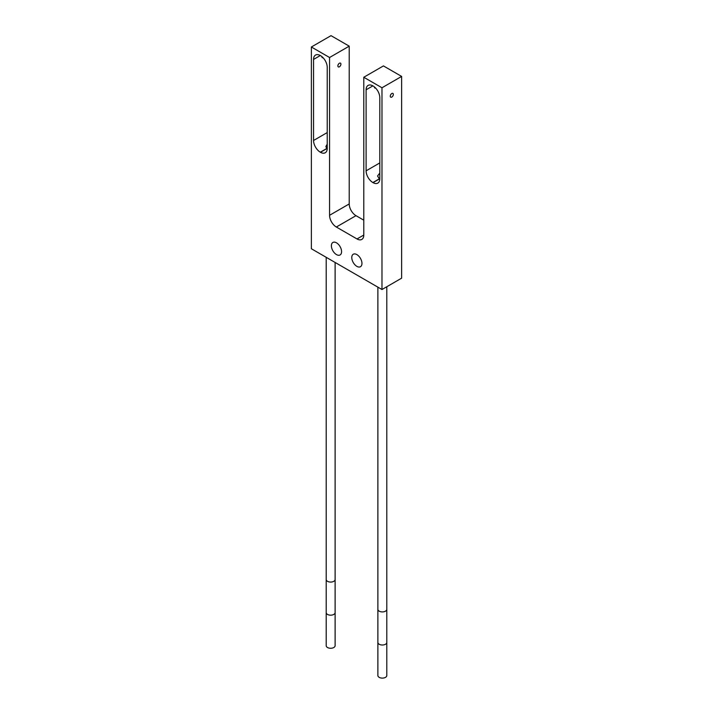 <?xml version="1.0" encoding="UTF-8"?>
<svg xmlns="http://www.w3.org/2000/svg" width="713" height="713" viewBox="0 0 713 713"><rect width="100%" height="100%" fill="white"/><g stroke="black" fill="none" stroke-linecap="round" stroke-linejoin="round"><path stroke-width="1.07" d="M363.782 220.165L355.992 215.674L336.331 227.019A9.572 5.526 60 0 1 329.566 215.29L329.566 57.503L311.367 46.996L311.367 248.748L381.981 289.523L381.981 87.77L363.782 77.262L363.782 235.049A9.572 5.526 60 0 1 361.794 239.434A9.572 5.526 60 0 1 357.008 238.953L336.331 227.019M311.367 46.996L331.019 35.65L349.218 46.158L349.218 203.945A9.572 5.526 -120 0 0 355.992 215.674M381.981 289.523L401.633 278.168L401.633 76.416L383.434 65.908L363.782 77.262M356.865 266.359A7.21 4.162 -120 0 0 360.466 266.715A7.21 4.162 -120 0 0 361.571 260.94A7.21 4.162 -120 0 0 356.865 254.594A7.21 4.162 -120 0 0 353.265 254.238A7.21 4.162 -120 0 0 352.16 260.013A7.21 4.162 -120 0 0 356.865 266.359M336.483 254.594A7.21 4.162 -120 0 0 340.083 254.951A7.21 4.162 -120 0 0 341.188 249.176A7.21 4.162 -120 0 0 336.483 242.821A7.21 4.162 -120 0 0 332.873 242.465A7.21 4.162 -120 0 0 331.768 248.24A7.21 4.162 -120 0 0 336.483 254.594M313.551 140.479A9.572 5.526 60 0 0 320.315 152.199L320.467 152.288A9.572 5.526 60 0 0 325.253 152.76A9.572 5.526 60 0 0 327.231 148.375L327.231 67.343A9.572 5.526 60 0 0 320.467 55.614L320.315 55.534A9.572 5.526 60 0 0 315.529 55.053A9.572 5.526 60 0 0 313.551 59.437L313.551 140.479L327.231 132.573M366.108 170.826A9.572 5.526 60 0 0 372.881 182.546L373.024 182.635A9.572 5.526 60 0 0 377.81 183.107A9.572 5.526 60 0 0 379.797 178.722L379.797 97.69A9.572 5.526 60 0 0 373.024 85.961L372.881 85.881A9.572 5.526 60 0 0 368.095 85.4A9.572 5.526 60 0 0 366.108 89.785L366.108 170.826L379.797 162.921M349.218 46.158L329.566 57.503M337.864 65.917A2.166 1.248 120 0 0 338.31 66.906A2.166 1.248 120 0 0 339.976 66.327A2.166 1.248 120 0 0 340.921 64.143A2.166 1.248 120 0 0 340.475 63.154A2.166 1.248 120 0 0 338.809 63.733A2.166 1.248 120 0 0 337.864 65.917M390.278 96.175A2.166 1.248 120 0 0 390.724 97.164A2.166 1.248 120 0 0 392.391 96.585A2.166 1.248 120 0 0 393.335 94.41A2.166 1.248 120 0 0 392.89 93.421A2.166 1.248 120 0 0 391.223 94A2.166 1.248 120 0 0 390.278 96.175M374.414 86.924A2.166 1.248 120 0 0 374.405 87.013A2.166 1.248 120 0 0 374.86 88.002A2.166 1.248 120 0 0 375.608 88.047M321.848 56.577A2.166 1.248 120 0 0 321.848 56.666A2.166 1.248 120 0 0 322.294 57.655A2.166 1.248 120 0 0 323.042 57.7M401.633 76.416L381.981 87.77M327.231 144.151L325.868 146.513L326.804 148.464A4.786 2.763 180 0 0 326.928 148.554L327.267 148.767M379.797 173.081L377.56 175.986L379.343 178.82A4.786 2.763 180 0 0 379.503 178.892L379.788 178.999M377.881 675.532A4.456 2.576 0 0 0 380.635 677.911A4.456 2.576 0 0 0 385.501 677.35A4.456 2.576 0 0 0 386.803 675.532L386.803 642.431A4.456 2.576 0 0 1 385.501 644.258A4.456 2.576 0 0 1 380.635 644.81A4.456 2.576 0 0 1 377.881 642.431L377.881 675.532M326.197 645.684A4.456 2.576 0 0 0 328.951 648.064A4.456 2.576 0 0 0 333.809 647.511A4.456 2.576 0 0 0 335.119 645.684L335.119 612.592A4.456 2.576 0 0 1 333.809 614.41A4.456 2.576 0 0 1 328.951 614.971A4.456 2.576 0 0 1 326.197 612.592L326.197 645.684M349.218 203.945L329.566 215.29M313.551 59.437L320.315 55.534M320.315 152.199L326.804 148.464M320.467 152.288L326.928 148.554M366.108 89.785L372.881 85.881M372.881 182.546L379.343 178.82M373.024 182.635L379.503 178.892M363.782 235.049L357.008 238.953M377.881 642.431L377.881 609.339A4.456 2.576 0 0 0 380.635 611.718A4.456 2.576 0 0 0 385.501 611.157A4.456 2.576 0 0 0 386.803 609.339L386.803 642.431M326.197 612.592L326.197 579.5A4.456 2.576 0 0 0 328.951 581.87A4.456 2.576 0 0 0 333.809 581.318A4.456 2.576 0 0 0 335.119 579.5L335.119 612.592M377.881 609.339L377.881 287.152M386.803 609.339L386.803 286.733M326.197 579.5L326.197 257.313M335.119 579.5L335.119 262.464"/></g></svg>
